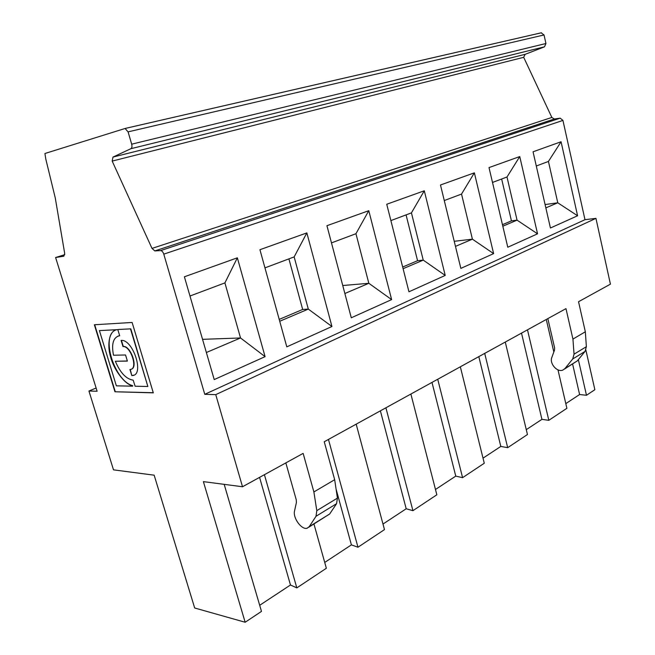 <?xml version="1.0" encoding="UTF-8"?>
<svg xmlns="http://www.w3.org/2000/svg" width="655" height="655" viewBox="0 0 655 655"><rect width="100%" height="100%" fill="white"/><g stroke="black" fill="none" stroke-linecap="round" stroke-linejoin="round"><path stroke-width="0.98" d="M259.937 249.711L306.851 232.893L259.937 249.711L286.8 346.863L331.946 326.509L306.851 232.893L294.152 256.907L308.3 309.094L302.667 309.455L288.904 258.881M189.975 296.019L224.911 282.903L237.356 257.808L184.399 276.795L214.218 379.581L265.087 356.648L237.356 257.808L184.399 276.795M124.958 128.495L541.161 32.824L544.035 34.961L545.934 43.508L544.485 46.833L525.122 54.332L523.697 57.321L551.846 117.45L554.327 119.005L560.197 118.162L562.94 120.414L584.981 219.695L204.769 394.318L163.783 254.14C163.005 251.921 161.941 250.742 160.573 250.611L154.801 250.93L152.009 248.409L112.177 161.081L113.004 157.069L130.877 148.701C131.974 147.964 132.236 146.458 131.688 144.174L128.085 131.868L125.08 128.478L44.925 153.507L45.776 158.977L55.257 197.892L64.689 253.419L63.813 256.211L55.609 257.521L97.12 391.256L88.933 391.019L96.113 388.022M493.624 253.616L474.376 172.838L440.479 184.988L460.85 268.394L493.624 253.616L472.411 239.165L455.471 246.386M445.22 275.436L424.301 190.785L386.745 204.254L408.957 291.786L445.22 275.436L423.245 260.117L417.571 260.698L402.669 267.019M391.625 299.605L368.781 210.689L326.935 225.697L351.285 317.79L391.625 299.605L368.839 283.296L342.753 285.523M533.055 151.796L550.429 228.006L577.587 215.765L561.073 141.75L533.055 151.796L561.073 141.75L548.432 161.441L557.773 202.796L545.844 207.881M519.759 156.561L489.007 167.59L507.781 247.238L537.542 233.819L519.759 156.57L506.995 176.997L517.057 220.145L511.44 220.866L501.648 179.003M577.587 215.765L557.773 202.796L545.083 204.556M564.446 369.092L577.309 360.889L585.038 351.432L586.372 346.683L585.333 331.774L572.937 339.094L574.05 354.183L572.724 358.973L565.003 368.495L562.866 370.067C557.2 372.67 549.217 363.451 551.837 357.401L554.515 350.147L554.613 347.854L547.834 318.625M565.805 403.611L579.601 394.523L572.609 364.041M579.601 394.523L586.479 395.276L578.34 359.628M585.873 350.024L594.863 389.7L586.479 395.276M584.981 219.695L595.944 218.352L610.427 284.155L578.537 301.718L585.333 331.774M502.459 224.681L511.44 220.866M537.542 233.819L517.057 220.145L502.827 226.212M526.276 429.655L541.922 419.347L521.511 333.117M435.477 489.473L455.765 476.111L462.586 477.667L484.282 463.232L460.334 366.808M444.278 200.545L461.538 194.068L472.411 239.165L454.226 241.294M474.376 172.838L461.538 194.068M382.987 524.057L406.198 508.763L412.928 510.687L385.91 407.795M406.198 508.763L380.383 410.832M483.022 458.148L500.813 446.432L478.821 356.623M410.881 394.04L436.844 494.779L412.928 510.687M331.479 242.89L355.943 233.712L368.839 283.296L344.866 293.514M390.888 220.588L411.438 212.875L423.245 260.117L403.095 268.697M424.301 190.785L411.43 212.875M406.067 214.889L417.571 260.698M462.586 477.667L437.728 379.253M368.781 210.689L355.943 233.712M324.724 562.44L351.399 544.87L357.966 547.236L384.477 529.608L356.181 424.162M455.765 476.111L431.989 382.414M557.978 369.862L566.894 408.302L548.816 420.322L527.488 329.825M541.922 419.347L548.816 420.322M505.275 342.057L527.447 434.535L507.682 447.676L484.7 353.389M500.813 446.432L507.682 447.676M313.958 524.016L326.354 568.253L296.821 587.895L264.415 474.695M259.691 605.285L290.476 584.997L296.821 587.895M224.182 484.348L261.484 611.393L245.158 622.25L194.674 607.987L154.154 475.178L113.503 469.848L88.933 391.019M115.616 330.055C100.362 335.827 114.535 381.128 132.768 385.705L132.564 386.172L132.768 385.705M132.474 385.828C124.335 384.108 113.593 369.109 110.589 356.844C106.642 344.047 109.68 330.153 117.024 329.702L99.413 330.603L116.361 385.836L132.564 386.172M131.319 369.191C138.336 367.447 130.64 345.578 123.279 346.438L121.445 340.404M122.976 346.552L121.109 340.404C132.891 338.995 144.575 374.488 132.736 375.511L131.794 375.585L129.944 369.494L130.517 369.445C138.238 368.781 130.664 345.709 122.976 346.552L123.279 346.438M117.433 329.645L99.413 330.603M118.137 329.506L130.812 328.843L118.137 329.506M130.501 328.957L147.85 386.483L135.118 386.221L133.178 380.146C126.194 379.106 120.25 372.81 115.337 361.249L127.357 360.987M115.337 361.249L127.389 361.101L125.531 354.985L113.495 355.223C111.358 344.104 113.192 337.652 118.997 335.859L119.701 335.786L117.834 329.629M153.262 392.705L114.953 391.764L153.303 392.853L132.114 322.456L94.361 324.765L114.953 391.764M147.85 386.483L130.812 328.843M331.946 326.509L308.3 309.094L279.718 321.269M131.794 375.585L130.28 369.477M572.937 339.094L565.977 308.628L324.25 441.748L334.672 479.689L337.423 498.103L336.572 503.679L329.678 513.978L308.759 527.234M290.476 584.997L259.568 477.364M64.763 254.672L55.609 257.521M523.697 57.321L112.177 161.081M357.966 547.236L328.458 439.431M595.944 218.352L215.749 394.629L242.522 486.755L303.134 453.375L313.884 491.954L334.672 479.689M242.522 486.755L203.386 481.621L245.158 622.25M215.749 394.629L204.769 394.318M536.298 166.002L548.432 161.441M553.827 352.005L546.278 319.476M492.511 182.442L506.995 176.997M94.688 324.741L115.247 391.633M117.925 336.13L119.677 335.696M264.956 267.87L294.152 256.907M279.21 319.403L302.667 309.455M224.911 282.903L240.532 337.964L206.366 352.521M265.087 356.648L240.532 337.964L202.542 339.339M133.882 375.151L132.089 375.462M351.399 544.87L336.081 489.105M313.884 491.954L316.807 510.638L316.013 516.279L309.258 526.612L307.26 528.159C301.799 530.37 292.629 517.843 294.553 510.908L296.412 502.508L296.232 499.724L285.842 462.897M562.94 120.414L163.783 254.14M577.309 360.889L565.003 368.495M585.038 351.432L572.724 358.973M586.372 346.683L574.05 354.183M545.934 43.508L131.688 144.174M544.035 34.961L128.085 131.868M544.485 46.833L130.877 148.701M525.122 54.332L113.004 157.069M551.846 117.45L152.009 248.409M554.327 119.005L154.801 250.93M560.197 118.162L160.573 250.611M336.572 503.679L316.013 516.279M337.423 498.103L316.807 510.638M329.678 513.978L309.258 526.612M541.48 32.758L125.08 128.478"/></g></svg>
